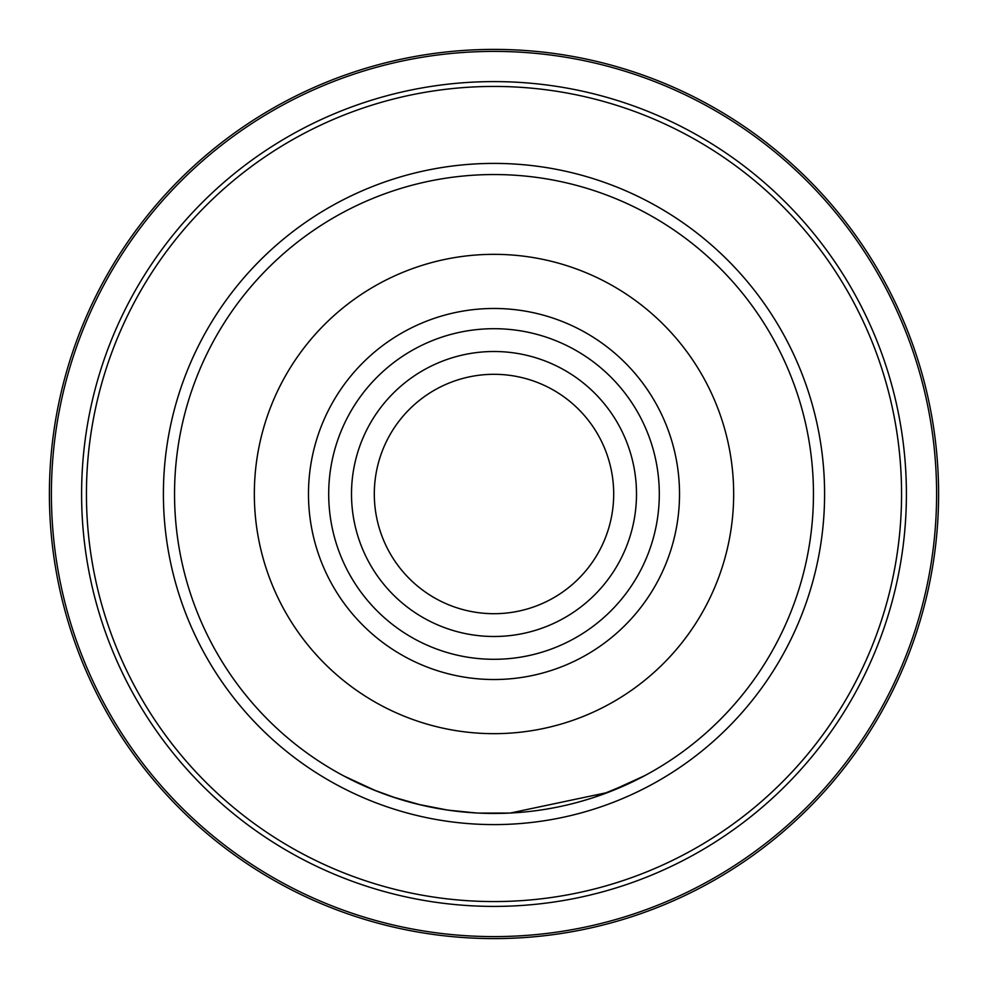 <?xml version="1.0" encoding="UTF-8"?>
<svg xmlns="http://www.w3.org/2000/svg" width="988" height="988" viewBox="0 0 988 988"><rect width="100%" height="100%" fill="white"/><g stroke="black" fill="none" stroke-linecap="round" stroke-linejoin="round"><path stroke-width="1.48" d="M636.494 494A142.494 142.494 0 0 1 494 636.494A142.494 142.494 0 0 1 351.506 494A142.494 142.494 0 0 1 494 351.506A142.494 142.494 0 0 1 636.494 494M613.696 494A119.696 119.696 0 0 1 494 613.696A119.696 119.696 0 0 1 374.304 494A119.696 119.696 0 0 1 494 374.304A119.696 119.696 0 0 1 613.696 494M174.543 494A319.457 319.457 0 0 1 494 174.543A319.457 319.457 0 0 1 813.457 494A319.457 319.457 0 0 1 494 813.457A319.457 319.457 0 0 1 174.543 494A319.457 319.457 0 0 1 494 174.543A319.457 319.457 0 0 1 813.457 494M49.4 494A444.6 444.6 0 0 1 494 49.4A444.6 444.6 0 0 1 938.6 494A444.6 444.6 0 0 1 494 938.6A444.6 444.6 0 0 1 49.4 494A444.6 444.6 0 0 0 494 938.6A444.6 444.6 0 0 0 938.6 494M476.043 812.951L447.725 810.098L418.443 804.393L396.978 798.378L372.871 789.61M414.935 803.528L414.231 803.343M400.399 799.44L395.002 797.736M392.965 797.069L392.236 796.822M391.866 796.699L390.544 796.242M389.803 795.995L388.395 795.501M374.02 790.079L390.939 796.377M392.162 796.797L421.246 805.072M438.24 808.555L450.108 810.432M458.259 811.457L468.263 812.42M478.896 813.099L510.216 813.05L608.163 792.364L644.954 775.555L633.234 781.533L598.839 795.772M566.285 805.183L571.533 803.911M578.363 802.12L589.144 798.971M593.837 797.464L616.66 788.98M554.157 807.752L545.166 809.333M510.216 813.05L496.766 813.445M371.797 789.165L344.046 776.074L376.119 790.919M328.695 494A165.305 165.305 0 0 1 494 328.695A165.305 165.305 0 0 1 659.305 494A165.305 165.305 0 0 1 494 659.305A165.305 165.305 0 0 1 328.695 494M308.478 494A185.522 185.522 0 0 1 494 308.478A185.522 185.522 0 0 1 679.522 494A185.522 185.522 0 0 1 494 679.522A185.522 185.522 0 0 1 308.478 494M733.664 494A239.664 239.664 0 0 0 494 254.336A239.664 239.664 0 0 0 254.336 494A239.664 239.664 0 0 0 494 733.664A239.664 239.664 0 0 0 733.664 494M824.597 494A330.597 330.597 0 0 1 494 824.597A330.597 330.597 0 0 1 163.403 494A330.597 330.597 0 0 1 494 163.403A330.597 330.597 0 0 1 824.597 494M936.599 494A442.599 442.599 0 0 0 494 51.401A442.599 442.599 0 0 0 51.401 494A442.599 442.599 0 0 0 494 936.599A442.599 442.599 0 0 0 936.599 494M81.596 494A412.404 412.404 0 0 1 494 81.596A412.404 412.404 0 0 1 906.404 494A412.404 412.404 0 0 1 494 906.404A412.404 412.404 0 0 1 81.596 494M901.562 494A407.562 407.562 0 0 0 494 86.438A407.562 407.562 0 0 0 86.438 494A407.562 407.562 0 0 0 494 901.562A407.562 407.562 0 0 0 901.562 494"/></g></svg>
